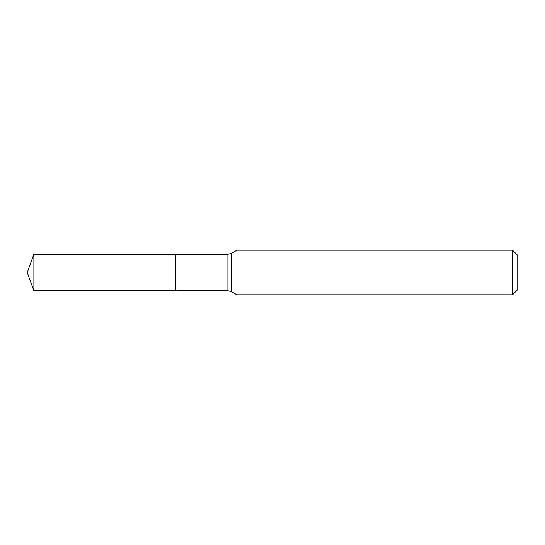 <?xml version="1.0" encoding="UTF-8"?>
<svg xmlns="http://www.w3.org/2000/svg" width="545" height="545" viewBox="0 0 545 545"><rect width="100%" height="100%" fill="white"/><g stroke="black" fill="none" stroke-linecap="round" stroke-linejoin="round"><path stroke-width="0.82" d="M236.98 250.203L236.98 294.797L512.545 294.797L512.545 250.203L236.98 250.203L231.625 253.296L231.625 291.704L236.98 294.797M512.545 250.203L517.75 255.407L517.75 289.593L512.545 294.797M231.625 291.704L227.912 290.71L175.885 290.71L175.885 254.29L33.879 254.29L33.879 290.71L27.25 272.5L33.879 254.29M33.879 290.71L175.885 290.71L175.885 254.29L227.912 254.29L231.625 253.296M227.912 290.71L227.912 254.29"/></g></svg>
